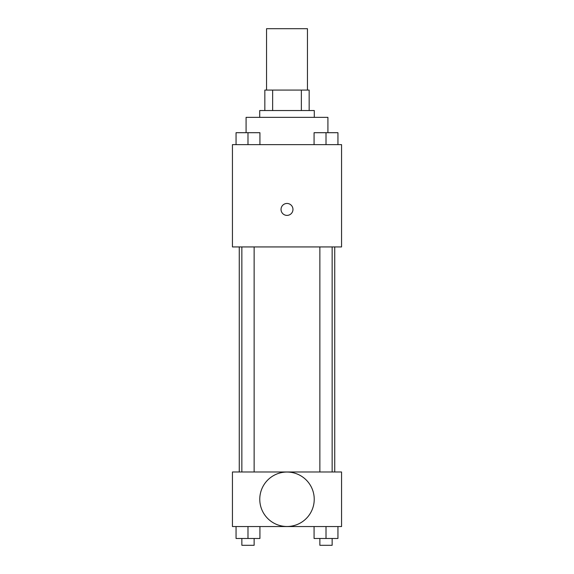 <?xml version="1.0" encoding="UTF-8"?>
<svg xmlns="http://www.w3.org/2000/svg" width="574" height="574" viewBox="0 0 574 574"><rect width="100%" height="100%" fill="white"/><g stroke="black" fill="none" stroke-linecap="round" stroke-linejoin="round"><path stroke-width="0.86" d="M307.456 90.075L307.456 28.7L266.544 28.7L266.544 90.075M272.643 110.538L272.643 90.075L264.836 90.075L264.836 110.538L264.836 90.075M272.643 90.075L309.164 90.075L309.164 110.538M301.357 110.538L301.357 90.075M259.721 117.354L259.721 110.538L314.279 110.538L314.279 117.354M327.919 132.644L327.919 117.354L246.081 117.354L246.081 132.644M232.441 144.634L341.559 144.634L341.559 246.935L232.441 246.935L232.441 144.634M287 215.393A5.97 5.97 0 0 1 281.834 206.439A5.97 5.97 0 0 1 292.166 206.439A5.97 5.97 0 0 1 287 215.393M232.441 471.986L341.559 471.986L341.559 526.545L232.441 526.545L232.441 471.986M287 526.494A27.222 27.222 0 0 1 263.423 485.654A27.222 27.222 0 0 1 310.577 485.654A27.222 27.222 0 0 1 287 526.494M314.071 526.545L314.071 538.484L337.942 538.484L337.942 526.545L337.942 538.484M326.01 538.484L326.01 526.545M332.145 538.484L332.145 545.3L319.869 545.3L319.869 538.484M236.058 526.545L236.058 538.484L259.929 538.484L259.929 526.545L259.929 538.484M247.99 538.484L247.99 526.545M254.131 538.484L254.131 545.3L241.855 545.3L241.855 538.484M314.071 144.634L314.071 132.702L337.942 132.702L337.942 144.634L337.942 132.702M326.01 144.634L326.01 132.702M332.145 132.702L319.869 132.702M236.058 144.634L236.058 132.702L259.929 132.702L259.929 144.634L259.929 132.702M247.99 144.634L247.99 132.702M254.131 132.702L241.855 132.702M334.735 471.986L334.735 246.935M239.265 471.986L239.265 246.935M319.869 246.935L319.869 471.986M332.145 246.935L332.145 471.986M254.131 471.986L254.131 246.935M241.855 471.986L241.855 246.935"/></g></svg>
